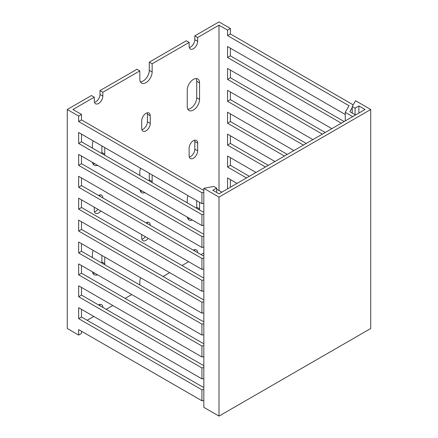 <?xml version="1.0" encoding="UTF-8"?>
<svg xmlns="http://www.w3.org/2000/svg" width="438" height="438" viewBox="0 0 438 438"><rect width="100%" height="100%" fill="white"/><g stroke="black" fill="none" stroke-linecap="round" stroke-linejoin="round"><path stroke-width="0.66" d="M219 197.1L370.729 109.5L355.557 100.74L352.234 106.489L355.081 108.131L358.875 105.941L365.04 109.5L219 193.815L212.835 190.256L216.629 188.066L213.782 186.424L203.829 188.34L219 197.1L219 416.1L370.729 328.5L370.729 109.5M219 416.1L203.829 407.34L203.829 188.34M216.629 192.446L216.629 188.066M358.875 113.059L358.875 105.941M355.081 114.701L355.081 108.131M352.234 113.059L352.234 106.489M163.051 276.488L169.692 272.655M182.016 265.537L188.658 261.705M200.982 254.588L203.829 252.945M106.155 309.337L112.79 305.505M125.12 298.387L131.756 294.555M353.187 104.846L230.377 33.945L230.377 28.47L219 21.9L194.817 35.861L197.664 37.504L197.664 41.336A6.033 3.482 -60 0 1 195.03 47.408A6.033 3.482 -60 0 1 190.377 49.029A6.033 3.482 -60 0 1 189.128 46.264L189.128 42.431L152.145 63.784L149.298 62.141L149.298 70.354A8.716 5.032 -60 0 1 140.439 81.868M189.128 42.431L186.281 40.789L149.298 62.141M197.664 37.504L219 25.185L227.536 30.113L227.536 35.587L349.053 105.744L345.264 112.314L352.71 116.617M230.377 28.47L227.536 30.113M99.99 90.611L102.831 92.254L139.815 70.901L136.974 69.259L99.99 90.611L99.99 94.444A6.033 3.482 -60 0 1 94.482 102.339M87.184 320.287L93.825 316.455M81.495 331.238L81.495 333.428L78.654 335.07L67.271 328.5L67.271 109.5L78.654 116.07L78.654 121.545L201.929 192.72L203.829 192.353M203.829 189.906L203.018 190.059L81.495 119.903L81.495 114.427L72.96 109.5L94.296 97.181L91.454 95.539L67.271 109.5M81.495 114.427L78.654 116.07M203.829 211.806L203.018 211.959L81.495 141.803L81.495 134.137M203.829 233.706L203.018 233.859L81.495 163.702L81.495 156.037M203.829 255.606L203.018 255.759L81.495 185.602L81.495 177.938M203.829 277.506L203.018 277.659L81.495 207.502L81.495 199.838M203.829 299.406L203.018 299.559L81.495 229.403L81.495 221.737M203.829 321.306L203.018 321.465L81.495 251.302L81.495 243.637M203.829 343.206L203.018 343.365L81.495 273.202L81.495 265.537M203.829 365.106L203.018 365.265L81.495 295.103L81.495 287.438M203.829 387.006L203.018 387.165L81.495 317.002L81.495 309.337M203.829 225.203L201.929 225.57L201.929 214.62L203.829 214.253M203.829 247.103L201.929 247.47L201.929 236.52L203.829 236.153M203.829 269.003L201.929 269.37L201.929 258.42L203.829 258.053M203.829 290.903L201.929 291.27L201.929 280.32L203.829 279.953M203.829 312.803L201.929 313.17L201.929 302.22L203.829 301.853M203.829 334.703L201.929 335.07L201.929 324.12L203.829 323.753M203.829 356.603L201.929 356.97L201.929 346.02L203.829 345.653M203.829 378.503L201.929 378.87L201.929 367.92L203.829 367.553M203.829 400.403L201.929 400.77L201.929 389.82L203.829 389.453M344.175 121.545L230.377 55.845L230.377 48.18M325.21 132.495L230.377 77.745L230.377 70.08M306.244 143.445L230.377 99.645L230.377 91.98M287.279 154.395L230.377 121.545L230.377 113.88M268.308 165.345L230.377 143.445L230.377 135.78M249.342 176.295L230.377 165.345L230.377 157.68M230.377 187.245L230.377 179.58M355.557 114.975L349.863 111.69L352.234 107.584M345.264 120.915L345.264 112.314M219 190.53L219 25.185M237.018 183.412L227.536 177.938L227.536 188.887M255.984 172.463L227.536 156.037L227.536 166.987L246.501 177.938M274.949 161.512L227.536 134.137L227.536 145.088L265.466 166.987M293.914 150.562L227.536 112.237L227.536 123.188L284.432 156.037M312.88 139.612L227.536 90.337L227.536 101.287L303.397 145.088M331.845 128.662L227.536 68.438L227.536 79.388L322.363 134.137M345.264 114.504L227.536 46.538L227.536 57.487L341.328 123.188M92.402 148.099L92.402 144.814A8.716 5.032 -60 0 1 93.184 140.888M104.731 147.551L104.731 154.121A8.716 5.032 -60 0 1 104.666 155.178M97.532 165.296A8.716 5.032 -60 0 1 94.208 165.23A8.716 5.032 -60 0 1 92.489 162.383M152.145 63.784L152.145 71.996A8.716 5.032 -60 0 1 148.34 80.767A8.716 5.032 -60 0 1 141.622 83.105A8.716 5.032 -60 0 1 139.815 79.114L139.815 70.901M102.831 92.254L102.831 96.086A6.033 3.482 -60 0 1 100.198 102.158A6.033 3.482 -60 0 1 95.55 103.773A6.033 3.482 -60 0 1 94.296 101.014L94.296 97.181M98.566 304.957A6.033 3.482 -60 0 1 101.583 304.662A6.033 3.482 -60 0 1 102.831 307.421M139.815 284.974L139.815 281.689A8.716 5.032 -60 0 1 140.603 277.763M193.399 250.207A6.033 3.482 -60 0 1 196.416 249.912A6.033 3.482 -60 0 1 197.664 252.671M141.715 128.389L141.715 120.724A6.033 3.482 -60 0 1 144.348 114.652A6.033 3.482 -60 0 1 148.997 113.031A6.033 3.482 -60 0 1 150.25 115.796L150.25 123.461A6.033 3.482 -60 0 1 147.611 129.533A6.033 3.482 -60 0 1 142.963 131.154A6.033 3.482 -60 0 1 141.715 128.389M187.234 106.489L187.234 90.064A8.716 5.032 -60 0 1 191.039 81.293A8.716 5.032 -60 0 1 197.757 78.955A8.716 5.032 -60 0 1 199.558 82.946L199.558 99.371A8.716 5.032 -60 0 1 195.753 108.142A8.716 5.032 -60 0 1 189.035 110.48A8.716 5.032 -60 0 1 187.234 106.489M187.234 202.849L187.234 199.564A8.716 5.032 -60 0 1 188.017 195.638M199.558 202.301L199.558 208.871A8.716 5.032 -60 0 1 199.498 209.928M192.364 220.046A8.716 5.032 -60 0 1 189.035 219.98A8.716 5.032 -60 0 1 187.322 217.133M148.203 238.349A6.033 3.482 -60 0 1 142.963 240.654A6.033 3.482 -60 0 1 141.715 237.889L141.715 234.604M145.98 222.832A6.033 3.482 -60 0 1 148.997 222.537A6.033 3.482 -60 0 1 150.25 225.296M92.402 257.599L92.402 254.314A8.716 5.032 -60 0 1 93.184 250.388M104.731 257.051L104.731 263.621A8.716 5.032 -60 0 1 104.666 264.678M97.532 274.796A8.716 5.032 -60 0 1 94.208 274.73A8.716 5.032 -60 0 1 92.489 271.883M100.789 210.974A6.033 3.482 -60 0 1 95.55 213.279A6.033 3.482 -60 0 1 94.296 210.514L94.296 207.229M98.566 195.457A6.033 3.482 -60 0 1 101.583 195.156A6.033 3.482 -60 0 1 102.831 197.921M139.815 175.474L139.815 172.189A8.716 5.032 -60 0 1 140.603 168.263M152.145 174.926L152.145 181.496A8.716 5.032 -60 0 1 152.079 182.553M144.945 192.671A8.716 5.032 -60 0 1 141.622 192.605A8.716 5.032 -60 0 1 139.903 189.758M189.128 155.764L189.128 148.099A6.033 3.482 -60 0 1 191.762 142.027A6.033 3.482 -60 0 1 196.416 140.406A6.033 3.482 -60 0 1 197.664 143.171L197.664 150.836A6.033 3.482 -60 0 1 195.03 156.908A6.033 3.482 -60 0 1 190.377 158.529A6.033 3.482 -60 0 1 189.128 155.764M221.847 192.172L216.629 189.161M203.829 203.303L201.929 203.67L201.929 192.72M201.929 400.77L78.654 329.595L78.654 335.07M201.929 378.87L78.654 307.695L78.654 318.645L201.929 389.82M201.929 356.97L78.654 285.795L78.654 296.745L201.929 367.92M201.929 335.07L78.654 263.895L78.654 274.845L201.929 346.02M201.929 313.17L78.654 241.995L78.654 252.945L201.929 324.12M201.929 291.27L78.654 220.095L78.654 231.045L201.929 302.22M201.929 269.37L78.654 198.195L78.654 209.145L201.929 280.32M201.929 247.47L78.654 176.295L78.654 187.245L201.929 258.42M201.929 225.57L78.654 154.395L78.654 165.345L201.929 236.52M201.929 203.67L78.654 132.495L78.654 143.445L201.929 214.62M101.884 145.909L101.884 152.479A8.716 5.032 -60 0 1 101.819 153.535M94.685 163.653A8.716 5.032 -60 0 1 93.026 163.993M194.817 35.861L194.817 39.694A6.033 3.482 -60 0 1 189.315 47.589M194.636 249.704A6.033 3.482 -60 0 1 194.817 251.029M99.804 304.454A6.033 3.482 -60 0 1 99.99 305.779M147.217 112.829A6.033 3.482 -60 0 1 147.403 114.154L147.403 121.819A6.033 3.482 -60 0 1 141.896 129.714M196.093 78.55A8.716 5.032 -60 0 1 196.717 81.304L196.717 97.729A8.716 5.032 -60 0 1 187.853 109.243M196.717 200.659L196.717 207.229A8.716 5.032 -60 0 1 196.651 208.285M189.517 218.403A8.716 5.032 -60 0 1 187.853 218.748M145.356 236.706A6.033 3.482 -60 0 1 141.896 239.214M147.217 222.329A6.033 3.482 -60 0 1 147.403 223.654M101.884 255.409L101.884 261.979A8.716 5.032 -60 0 1 101.819 263.035M94.685 273.153A8.716 5.032 -60 0 1 93.026 273.493M97.942 209.331A6.033 3.482 -60 0 1 94.482 211.839M99.804 194.954A6.033 3.482 -60 0 1 99.99 196.279M149.298 173.284L149.298 179.854A8.716 5.032 -60 0 1 149.238 180.91M142.104 191.028A8.716 5.032 -60 0 1 140.439 191.368M194.636 140.204A6.033 3.482 -60 0 1 194.817 141.529L194.817 149.194A6.033 3.482 -60 0 1 189.315 157.089M81.495 119.903L78.654 121.545M230.377 33.945L227.536 35.587M81.495 317.002L78.654 318.645M81.495 295.103L78.654 296.745M81.495 273.202L78.654 274.845M81.495 251.302L78.654 252.945M81.495 229.403L78.654 231.045M81.495 207.502L78.654 209.145M81.495 185.602L78.654 187.245M81.495 163.702L78.654 165.345M81.495 141.803L78.654 143.445M230.377 165.345L227.536 166.987M230.377 143.445L227.536 145.088M230.377 121.545L227.536 123.188M230.377 99.645L227.536 101.287M230.377 77.745L227.536 79.388M230.377 55.845L227.536 57.487M197.664 143.171L194.817 141.529M197.664 150.836L194.817 149.194M152.145 181.496L149.298 179.854M104.731 263.621L101.884 261.979M199.558 208.871L196.717 207.229M199.558 82.946L196.717 81.304M199.558 99.371L196.717 97.729M150.25 115.796L147.403 114.154M150.25 123.461L147.403 121.819M102.831 96.086L99.99 94.444M197.664 41.336L194.817 39.694M152.145 71.996L149.298 70.354M104.731 154.121L101.884 152.479"/></g></svg>
